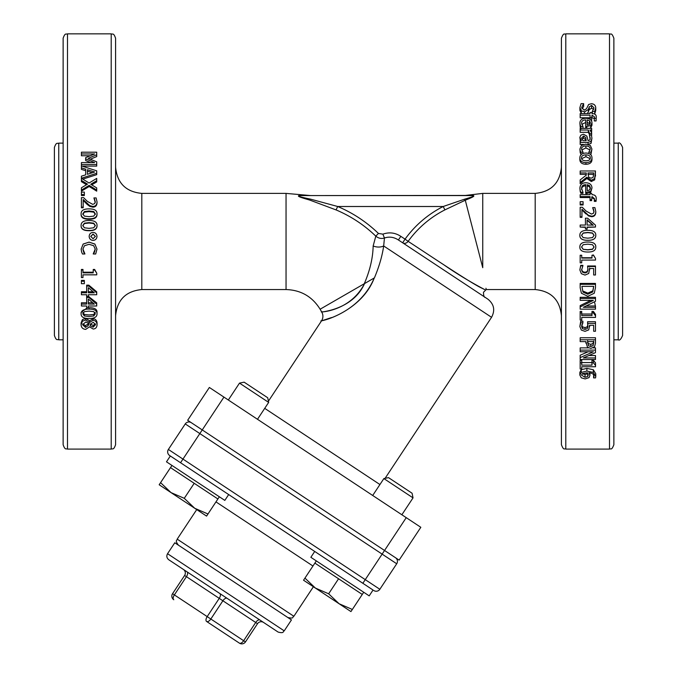 <?xml version="1.0" encoding="UTF-8"?>
<svg xmlns="http://www.w3.org/2000/svg" width="677" height="677" viewBox="0 0 677 677"><rect width="100%" height="100%" fill="white"/><g stroke="black" fill="none" stroke-linecap="round" stroke-linejoin="round"><path stroke-width="1.02" d="M372.697 495.479L383.867 478.58L413.029 497.874L401.859 514.765M412.081 493.228L413.029 497.874L412.081 493.228L388.513 477.632L383.867 478.58M339.092 603.74L352.345 609.461L350.94 611.576L315.397 588.068L328.641 593.788L339.092 603.74M303.55 580.231L304.946 578.116L315.397 588.068L303.55 580.231M328.641 593.788L338.576 578.767L314.881 563.095L304.946 578.116M338.576 578.767L362.271 594.44L352.345 609.461M209.362 387.464L420.823 527.298L399.125 560.116L187.664 420.282L209.362 387.464M228.327 400.005L239.497 383.114L268.659 402.4L257.488 419.291M268.659 402.4L267.711 397.754L244.135 382.166L239.497 383.114M194.722 508.266L207.974 513.987L206.57 516.102L171.027 492.602L184.271 498.314L194.722 508.266M159.171 484.766L160.576 482.65L171.027 492.602L159.171 484.766M184.271 498.314L194.206 483.302L182.358 475.466L170.502 467.629L160.576 482.65M194.206 483.302L217.901 498.966L207.974 513.987M315.397 588.068L313.392 586.747L293.869 616.273L177.196 539.129C177.213 540.703 174.556 540.034 178.432 545.18M228.674 494.565L224.823 500.396L166.483 461.824L170.342 455.985L373.052 590.031L369.193 595.87L373.052 590.031M314.712 551.459L310.853 557.289L369.193 595.87M167.549 553.71L174.784 542.768L291.457 619.92L284.222 630.862L167.549 553.71C166.305 556.062 166.711 558.085 168.785 559.769L278.162 632.098C284.298 633.655 282.808 631.472 284.222 630.862M206.595 621.452L239.413 643.15A4.375 4.375 0 0 0 245.472 641.914A4.375 4.375 0 0 1 239.413 643.15A4.375 2.183 -56.5 0 0 243.644 640.713L210.835 619.015A4.375 2.183 123.5 0 1 206.595 621.452A4.375 2.183 -56.5 0 1 207.187 616.603L174.37 594.905A4.375 2.183 123.5 0 0 173.786 599.754A4.375 4.375 0 0 1 172.55 593.695L184.609 575.467A4.375 4.375 0 0 0 183.374 569.408A4.375 4.375 0 0 1 184.609 575.467A4.375 4.375 0 0 0 183.374 569.408M219.83 593.517L187.013 571.82A4.375 2.183 123.5 0 1 186.429 576.669L219.238 598.366A4.375 2.183 123.5 0 0 219.83 593.517M227.125 598.341A4.375 2.183 123.5 0 0 222.885 600.778L210.835 619.015L207.187 616.603L219.238 598.366L255.703 622.476L243.644 640.713L245.472 641.914L257.522 623.686A4.375 4.375 0 0 1 263.581 622.451M172.55 593.695L184.609 575.467L186.429 576.669L174.37 594.905L172.55 593.695A4.375 4.375 0 0 0 173.786 599.754M169.605 455.503L180.547 462.738L182.959 459.091L168.378 449.443A4.375 4.375 0 0 0 169.605 455.503M191.312 422.693A4.375 4.375 0 0 0 185.253 423.929A4.375 4.375 0 0 1 191.312 422.693M185.253 423.929L168.378 449.443L185.253 423.929L396.714 563.763A4.375 4.375 0 0 0 395.478 557.704M396.714 563.763L379.839 589.286A4.375 4.375 0 0 1 373.78 590.522A4.375 4.375 0 0 0 379.839 589.286L182.959 459.091L223.943 397.111M84.346 283.688L81.418 283.688L81.418 281.234L84.346 281.234L84.346 283.688M81.418 281.234L81.418 280.413L84.346 280.413L84.346 281.234M81.595 251.912L81.147 249.128L83.153 244.101L89.059 242.138L94.882 244.092L96.989 249.161L95.702 253.985L93.248 253.985L94.526 252.056L95.254 249.153L93.68 245.7L89.059 244.304L84.43 245.751L82.907 249.153L83.669 252.174L84.896 253.985L82.459 253.985L81.595 251.912M96.989 249.161L94.882 244.033L89.059 242.129L83.153 244.05L81.147 249.128M82.907 248.992L84.896 253.833M93.248 253.816L95.254 248.992M93.071 238.736L90.735 236.391L93.071 234.039L95.415 236.391L93.071 238.736M95.415 236.501L93.071 234.191L90.735 236.501M96.98 236.391C96.777 238.846 95.474 240.174 93.071 240.377C90.676 240.174 89.372 238.846 89.169 236.391C89.364 233.946 90.667 232.617 93.071 232.397C95.474 232.6 96.777 233.929 96.98 236.391L96.98 236.501C96.777 238.896 95.474 240.2 93.071 240.403C90.676 240.2 89.372 238.896 89.169 236.501L89.169 236.391M84.405 227.794L82.797 225.5L84.447 223.165L89.059 222.631L93.722 223.173L95.33 225.5L93.748 227.785L89.068 228.352L84.405 227.794M95.33 225.822L93.722 223.554L89.059 223.021L84.447 223.537L82.797 225.822M97.031 225.5C97.039 228.868 94.382 230.527 89.068 230.476C83.669 230.51 81.012 228.851 81.096 225.5C81.062 222.124 83.72 220.457 89.059 220.516C94.475 220.474 97.133 222.141 97.031 225.5L97.031 225.822C97.039 229.122 94.382 230.747 89.068 230.705C83.669 230.73 81.012 229.105 81.096 225.822L81.096 225.5M84.405 216.124L82.797 213.839L84.447 211.52L89.059 210.996L93.722 211.529L95.33 213.839L93.748 216.115L89.068 216.674L84.405 216.124M95.33 214.406L93.722 212.146L89.059 211.622L84.447 212.138L82.797 214.406M97.031 213.839C97.039 217.19 94.382 218.84 89.068 218.789C83.669 218.823 81.012 217.173 81.096 213.839C81.062 210.479 83.72 208.829 89.059 208.888C94.475 208.846 97.133 210.496 97.031 213.839L97.031 214.406C97.039 217.689 94.382 219.306 89.068 219.255C83.669 219.289 81.012 217.672 81.096 214.406L81.096 213.839M84.346 194.544L81.418 194.544L81.418 192.099L84.346 192.099L84.346 195.509L81.418 195.509L81.418 194.544M96.718 164.519L81.418 164.519L81.418 162.59L94.602 162.59L85.632 158.824L85.632 157.656L94.602 153.967L81.418 153.967L81.418 152.198L96.718 152.198L96.718 154.779L88.205 158.35L96.718 161.837L96.718 166.11L82.061 166.11M86.529 184.711L81.418 181.656L81.418 176.181L85.7 174.835L85.7 169.199L81.418 167.871L81.418 164.519M90.295 159.205L96.718 156.573L96.718 154.779M90.21 155.769L81.418 155.769L81.418 153.967M90.659 162.59L85.632 160.525L85.632 158.824M91.717 184.855L96.718 181.927L96.718 180.674L90.735 184.254L96.718 187.918L96.718 191.142L89.178 186.513L81.418 191.142L81.418 187.783L87.519 184.119L81.418 180.395M89.178 186.513L89.178 185.363L81.418 190.085M96.718 190.085L89.178 185.363M82.814 179.117L96.718 174.666L96.718 173.261L81.435 178.263L89.085 183.018L96.718 178.398L96.718 180.674M92.351 172.728L87.435 171.213L87.435 174.294L87.435 169.732L94.636 172L87.435 174.294M81.418 165.899L96.718 170.841L96.718 173.261M85.7 174.835L85.7 170.689L81.418 169.385L81.418 167.871M83.195 207.086L81.418 207.086L81.418 197.625L83.593 197.625L87.274 201.323L92.724 204.361L94.645 203.599L95.271 201.721L93.942 197.946L96.126 197.946L97.039 201.864C96.929 204.826 95.525 206.358 92.842 206.451L89.779 205.656L83.195 199.546L83.195 207.797L81.418 207.797L81.418 207.086M97.039 201.864L97.039 202.685C96.929 205.588 95.525 207.086 92.842 207.17L89.779 206.392L87.164 204.378L87.164 203.599M87.164 204.378L83.195 200.409M89.779 206.392L89.779 205.656M95.271 202.541L93.942 198.056M94.788 200.409L94.788 199.546M82.983 277.57L81.418 277.57L81.418 270.038L82.983 270.038L82.983 272.848L93.231 272.848L93.231 270.038L94.636 270.038L96.769 273.237L96.769 274.837L82.983 274.837L82.983 277.57M82.983 274.837L82.983 276.825M93.231 270.038L93.231 269.454L94.636 269.454L96.769 273.237M94.636 269.454L94.636 270.038M82.983 272.205L93.231 272.205M81.418 270.038L81.418 269.454L82.983 269.454L82.983 270.038M88.323 287.674L94.298 292.794L88.323 292.794L88.323 287.674L88.323 291.736L93.062 291.736M88.323 296.543L86.673 296.543L86.673 294.74L81.418 294.74L81.418 292.794L86.673 292.794L86.673 286.075L88.831 286.075L96.718 292.879L96.718 294.74L88.323 294.74L88.323 296.543M88.323 294.74L88.323 295.4M86.673 286.075L86.673 285.152L88.831 285.152L96.718 291.812L96.718 292.879M88.831 285.152L88.831 286.075M81.418 292.794L81.418 291.736L86.673 291.736M86.673 295.4L86.673 294.74M88.323 299.039L94.298 304.083L88.323 304.083L88.323 299.039L88.323 302.788L92.766 302.788M88.323 307.773L86.673 307.773L86.673 305.996L81.418 305.996L81.418 304.083L86.673 304.083L86.673 297.457L88.831 297.457L96.718 304.168L96.718 305.996L88.323 305.996L88.323 307.773M88.323 296.306L96.718 302.873L96.718 304.168M88.831 296.306L88.831 297.457M86.673 296.543L86.673 297.457M81.418 304.083L81.418 302.788L86.673 302.788M84.405 315.981L82.797 313.823L84.447 311.615L89.059 311.115L93.722 311.632L95.33 313.823L93.748 315.973L89.068 316.506L84.405 315.981L84.405 314.45L89.068 314.957L93.748 314.433L95.33 312.334M82.797 312.334L84.405 314.45M97.031 313.823C97.039 316.988 94.382 318.545 89.068 318.486C83.669 318.528 81.012 316.971 81.096 313.823C81.062 310.633 83.72 309.059 89.059 309.101C94.475 309.076 97.133 310.641 97.031 313.823L97.031 312.334C97.133 309.22 94.475 307.68 89.059 307.705L89.059 309.101M87.291 307.773L81.096 312.334L81.096 313.823M88.323 307.722L89.059 307.705M93.147 327.135L90.083 325.713L91.04 323.691L93.274 322.311L95.55 324.698L93.147 327.135L93.147 325.375L95.432 323.843M90.083 323.978L93.147 325.375M85.488 327.406L82.602 324.732L85.793 321.964L89.068 323.614L88.112 325.722L85.488 327.406L85.488 325.637L88.112 323.987L88.112 325.722M82.729 323.902L85.488 325.637M88.112 323.987L88.585 323.039M85.683 329.369C82.839 329.149 81.308 327.6 81.071 324.715L82.391 321.253L85.649 320.009L89.592 322.464L93.037 320.365C95.525 320.551 96.87 322.007 97.065 324.715C96.913 327.448 95.609 328.878 93.172 329.014L89.508 326.839L85.683 329.369M89.652 322.464L89.652 320.788L85.649 318.393L82.391 319.612L81.071 322.997L81.071 324.715M89.652 320.788L93.037 318.732C95.525 318.926 96.87 320.348 97.065 322.997L97.065 324.715M89.592 320.788L89.592 322.464M585.046 377.301L581.526 375.126L582.389 373.602L587.399 372.756L588.245 374.931L587.712 376.48L585.046 377.301L585.046 374.499L587.712 373.696L587.712 376.48M582.195 373.755L585.046 374.499M589.041 377.631L585.131 378.925L581.289 377.808L579.851 375.109L581.238 372.418L586.891 371.064L593.289 372.409L595.76 376.53L595.548 377.893L593.577 377.893L593.983 376.319C593.966 374.246 592.265 373.061 588.88 372.756L589.938 375.295L589.041 377.631M589.938 372.875L589.938 375.295M593.636 374.914L593.577 377.825M579.851 375.109L579.851 372.358L581.238 369.718L586.891 368.39L593.289 369.71L595.76 373.746L595.76 376.53M581.238 369.718L581.238 372.418M595.472 359.555L580.172 359.555L580.172 357.608L593.365 351.769L580.172 351.769L580.172 350.111L595.472 350.111L595.472 352.632L583.362 357.938L595.472 357.938L595.472 359.555M588.872 355.535L595.472 355.535L595.472 357.938M593.255 347.868L595.472 347.868L595.472 350.111M580.172 350.111L580.172 347.868L588.423 347.868M588.152 351.769L580.172 355.213L580.172 357.608M590.801 346.531L588.525 345.761L587.611 341.606L593.712 341.606L593.128 345.558L590.801 346.531L590.801 344.365L593.128 343.408L593.712 341.022M587.611 340.759L588.525 345.761M588.525 343.611L590.801 344.365M593.712 341.606L593.712 343.121M587.611 341.606L587.611 342.85M594.516 346.802L590.86 348.41L587.467 347.225L585.876 341.606L580.172 341.606L580.172 339.769L595.472 339.769L595.472 343.231L594.516 346.802M580.172 339.769L580.172 337.747L595.472 337.747L595.472 339.769M585.876 341.606L585.876 343.154M581.738 320.018L580.172 320.018L580.172 312.892L581.738 312.892L581.738 315.558L591.986 315.558L591.986 312.892L593.39 312.892L595.523 315.922L595.523 317.437L581.738 317.437L581.738 320.018M581.738 317.437L581.738 318.402M591.986 312.892L591.986 311.42L593.39 311.42L595.523 314.39L595.523 315.922M593.39 311.42L593.39 312.892M581.738 314.026L591.986 314.026M580.172 312.892L580.172 311.42L581.738 311.42L581.738 312.892M588.728 273.483L585.03 275.074L581.348 273.711L579.851 269.911L580.722 265.858L582.889 265.858L581.619 269.954L582.55 272.179L585.046 272.975L587.255 272.095L587.958 269.564L587.585 266.501L595.472 266.501L595.472 274.989L593.67 274.989L593.67 268.498L589.591 268.498L588.728 273.483M589.591 267.94L589.684 269.903M593.67 274.295L593.67 268.498M587.585 266.501L587.585 265.985L595.472 265.985L595.472 266.501M581.619 269.361L582.55 271.553L585.046 272.323L587.255 271.46L587.255 272.095M587.255 271.46L587.958 268.981M582.55 271.553L582.55 272.179M579.851 269.911L580.722 265.359L582.889 265.359L582.889 265.858M580.722 265.359L580.722 265.858M581.949 216.826L580.172 216.826L580.172 207.289L582.338 207.289L586.028 211.012L591.478 214.076L593.399 213.314L594.017 211.419L592.697 207.611L594.88 207.611L595.794 211.571C595.684 214.55 594.279 216.09 591.588 216.183L588.525 215.379L581.949 209.227L581.949 217.334L580.172 217.334L580.172 216.826M595.794 211.571L595.794 212.18C595.684 215.108 594.279 216.615 591.588 216.708L588.525 215.921L585.91 213.314M585.91 213.89L581.949 209.887M588.525 215.921L588.525 215.379M594.017 212.036L592.697 207.729M593.534 209.887L593.534 209.227M596.065 200.51L594.296 200.51L594.567 198.801L592.036 196.542L591.656 199.74L590.056 199.74L590.056 196.609L580.172 196.609L580.172 194.68L590.056 194.68L590.056 193.385L591.656 193.385L592.036 194.68C594.812 194.722 596.217 196 596.251 198.522L596.065 201.357L594.296 201.357L594.296 200.51M596.065 201.357L596.251 198.522M590.056 197.532L580.172 197.532L580.172 196.609M591.656 199.74L591.656 200.604L590.056 200.604L590.056 199.74M594.541 199.216L591.656 197.472M590.386 188.968L589.481 186.759L587.187 185.845L587.187 190.66L587.187 184.677L589.481 185.6L590.386 187.867L589.498 190.009L587.187 190.66M589.481 186.759L589.481 185.6M580.231 190.592L579.91 188.443C579.994 184.728 581.975 182.832 585.85 182.748C589.76 182.934 591.8 184.677 591.977 187.978L590.699 191.261L585.715 192.53L585.715 184.677C583.015 184.745 581.636 185.997 581.602 188.418L582.99 192.327L580.883 192.327L580.231 190.592L580.231 191.642L579.91 188.443M582.99 192.327L582.99 193.334L580.883 193.334L580.883 192.327M580.883 193.334L580.231 191.642M585.715 185.845C583.015 185.913 581.636 187.14 581.602 189.509M591.977 187.978L590.699 192.302L586.764 193.546L585.715 193.546L585.715 192.53M590.699 192.302L590.699 191.261M591.156 178.195L588.753 177.349L587.958 172.94L593.712 172.94L593.187 177.256L591.156 178.195M593.712 174.353L587.958 174.353M586.832 177.171L580.172 182.485L580.172 179.896L586.257 175.191L586.257 172.94L580.172 172.94L580.172 170.976L595.472 170.976L594.668 178.567L591.317 180.26L586.832 177.171L586.832 178.491L580.172 183.704L580.172 182.485M595.472 172.432L594.668 179.862L591.317 181.521L586.832 178.491M595.472 176.155L595.472 174.784M586.257 175.191L586.257 174.353L580.172 174.353L580.172 172.94M585.91 160.771C582.973 160.72 581.509 159.738 581.509 157.826C581.535 155.913 582.999 154.94 585.91 154.898C588.872 154.94 590.336 155.913 590.31 157.826C590.336 159.747 588.872 160.728 585.91 160.771M590.192 158.697L585.91 156.683L581.636 158.706M591.977 157.826C591.884 160.898 589.862 162.505 585.91 162.658C581.958 162.505 579.935 160.898 579.851 157.826C580.003 154.737 582.025 153.137 585.91 153.044C589.853 153.197 591.876 154.788 591.977 157.826L591.977 159.552C591.884 162.556 589.862 164.139 585.91 164.283C581.958 164.139 579.935 162.556 579.851 159.552L579.851 157.826M591.588 133.657L589.582 133.657L588.321 130.026L580.172 130.026L580.172 128.351L591.656 128.351L591.656 130.026L589.938 130.026L591.656 132.971L591.588 135.764M589.582 135.078L589.582 133.657M591.588 135.874L591.656 132.971M591.656 130.026L591.563 132.32M589.667 134.901L588.321 132.32L580.172 132.32L580.172 130.026M588.321 132.32L588.321 130.026M590.082 123.891L587.187 122.435L587.187 125.05L587.187 119.931L589.481 120.718L590.386 122.647L589.498 124.492L587.187 125.05M589.481 123.206L589.481 120.718M580.231 124.991L579.91 123.146C579.994 119.973 581.975 118.357 585.85 118.297C589.76 118.441 591.8 119.931 591.977 122.749L590.699 125.567L585.715 126.667L585.715 119.931C583.015 119.99 581.636 121.048 581.602 123.121L582.99 126.481L580.883 126.481L580.231 124.991L580.231 127.386L579.91 123.146M580.883 128.351L580.883 126.481M580.883 128.858L580.231 127.386M582.99 128.351L582.99 126.481M585.715 122.435L581.805 124.39M585.715 128.351L585.715 126.667M591.977 122.749L591.977 125.194L590.699 127.961L590.699 125.567M590.699 127.961L590.099 128.351M581.289 110.766L579.901 107.584L581.086 103.649L583.642 103.649L581.661 107.465L584.217 110.173L586.561 108.675L588.601 104.503L591.368 103.733C594.067 103.894 595.523 105.24 595.743 107.77L594.753 111.4L592.324 111.4L593.983 107.871L591.58 105.384L589.202 106.949L588.389 109.446L584.539 111.883L581.289 110.766L581.289 113.457L579.901 110.343L579.901 107.584M593.687 109.361L591.58 108.193L589.202 109.725L587.441 113.601M592.324 113.609L592.324 111.4M595.743 107.77L595.743 110.52L594.626 114.083M594.753 114.083L594.753 111.4M581.932 108.879L583.642 106.602L583.642 103.759M596.065 118.407L594.296 118.407L594.567 116.994L592.036 115.132L591.656 117.773L590.056 117.773L590.056 115.183L580.172 115.183L580.172 113.601L590.056 113.601L590.056 112.543L591.656 112.543L592.036 113.601C594.812 113.634 596.217 114.692 596.251 116.766L596.065 120.946L594.296 120.946L594.296 118.407M596.065 120.946L596.251 116.766M590.056 117.79L580.172 117.79L580.172 115.183M590.056 119.338L590.056 117.773M594.296 118.45L591.656 117.739L591.656 120.32L591.156 120.32M582.999 140.672L581.636 137.956L583.633 136.018L585.715 137.592L586.189 140.672L582.999 140.672M585.943 140.672L585.715 139.733L583.633 138.193L581.848 139.073M580.172 140.672L581.391 140.672L579.851 137.338L580.866 135.155L583.498 134.258L586.857 136.102L588.093 140.672L589.828 139.97L590.217 138.176L589.43 135.078L591.402 135.078L591.926 138.193L591.072 141.29L588.017 142.415L580.172 142.415L580.172 140.672M583.422 144.455L580.172 144.455L580.172 142.415M591.926 138.193L591.072 143.355L588.017 144.455M590.107 139.335L589.43 135.172M580.409 141.518L579.851 137.338M580.409 140.672L580.409 139.42M580.206 150.776L579.91 149.042L581.391 145.504L585.884 144.159L590.352 145.504L591.91 149.042L591.029 152.164L588.863 152.164L590.226 149.008C590.158 147.078 588.711 146.063 585.884 145.97C583.109 146.029 581.678 147.044 581.602 149.008L582.99 152.164L580.815 152.164L580.206 150.776L580.206 152.647L579.91 149.042M581.915 154.009L580.815 154.009L580.815 152.164M580.815 154.009L580.206 152.647M582.99 153.493L582.99 152.164M590.065 149.981L585.884 147.941L581.738 150.015M588.863 153.501L588.863 152.164M591.91 149.042L591.029 154.009L589.904 154.009M591.029 154.009L591.029 152.164M583.1 204.183L580.172 204.183L580.172 201.721L583.1 201.721L583.1 204.953L580.172 204.953L580.172 204.183M593.052 225.39L587.077 220.27L587.077 225.052L587.077 219.822L593.052 225.052L587.077 225.052M587.077 228.919L585.427 228.919L585.427 227.057L580.172 227.057L580.172 225.052L585.427 225.052L585.427 218.189L587.585 218.189L595.472 225.145L595.472 227.057L587.077 227.057L587.077 229.173L585.427 228.919M595.472 227.057L587.077 227.362M585.427 225.052L585.427 218.663M585.427 227.362L580.172 227.057M583.159 237.619L581.551 235.317L583.202 232.973L587.814 232.448L592.468 232.99L594.084 235.317L592.493 237.61L587.822 238.177L583.159 237.619M594.084 235.444L592.468 233.167L587.814 232.634L583.202 233.15L581.551 235.444M595.785 235.317C595.785 238.693 593.137 240.352 587.822 240.301C582.423 240.335 579.766 238.676 579.851 235.317C579.817 231.932 582.474 230.265 587.814 230.324C593.23 230.282 595.887 231.949 595.785 235.317L595.785 235.444C595.785 238.753 593.137 240.377 587.822 240.327C582.423 240.36 579.766 238.736 579.851 235.444L579.851 235.317M583.159 249.339L581.551 247.037L583.202 244.693L587.814 244.16L592.468 244.71L594.084 247.037L592.493 249.331L587.822 249.898L583.159 249.339L587.822 249.72L592.493 249.161L594.084 246.919M581.551 246.919L583.159 249.178M595.785 247.037C595.785 250.414 593.137 252.072 587.822 252.022C582.423 252.056 579.766 250.397 579.851 247.037C579.817 243.652 582.474 241.985 587.814 242.036C593.23 242.002 595.887 243.669 595.785 247.037L595.785 246.919C595.887 243.618 593.23 241.985 587.814 242.027L587.814 242.036C582.474 241.968 579.817 243.602 579.851 246.919L579.851 247.037M581.738 262.837L580.172 262.837L580.172 255.246L581.738 255.246L581.738 258.072L591.986 258.072L591.986 255.246L593.39 255.246L595.523 258.462L595.523 260.078L581.738 260.078L581.738 262.837M581.738 260.078L581.738 262.397M591.986 255.246L593.39 254.958L595.523 258.462M581.738 257.725L591.986 257.725M580.172 255.246L581.738 255.246M587.831 294.216L582.948 292.1L581.932 286.354L593.712 286.354L592.79 291.914L587.831 294.216L587.831 293.124L592.79 290.873L592.79 291.914M581.932 286.354L582.948 292.1M582.948 291.059L587.831 293.124M592.79 290.873L593.712 286.354M594.254 293.243L587.814 296.306L581.399 293.217L580.172 287.835L580.172 284.323L595.472 284.323L595.472 287.801L594.254 293.243M580.172 284.323L580.172 283.443L595.472 283.443L595.472 284.323M595.472 309.161L580.172 309.161L580.172 306.952L593.365 300.343L580.172 300.343L580.172 298.481L595.472 298.481L595.472 301.316L583.362 307.324L595.472 307.324L595.472 309.161M586.104 305.962L595.472 305.962L595.472 307.324M580.172 298.481L580.172 297.305L595.472 297.305L595.472 298.481M590.903 300.343L580.172 305.598L580.172 306.952M588.728 329.885L585.03 331.341L581.348 330.088L579.851 326.593L580.722 322.836L582.889 322.836L581.619 326.627L582.55 328.683L585.046 329.411L587.255 328.607L587.958 326.272L587.585 323.428L595.472 323.428L595.472 331.265L593.67 331.265L593.67 325.282L589.591 325.282L588.728 329.885M589.684 325.282L589.684 326.585M593.67 329.411L593.67 325.282M587.585 323.428L587.585 321.736L595.472 321.736L595.472 323.428M581.619 324.875L582.55 326.889L585.046 327.6L587.255 326.813L587.255 328.607M587.255 326.813L587.958 324.52M582.55 326.889L582.55 328.683M579.851 326.593L580.722 321.152L582.889 321.152L582.889 322.836M580.722 321.152L580.722 322.836M581.738 368.982L580.172 368.982L580.172 362.813L581.738 362.813L581.738 365.123L591.986 365.123L591.986 362.813L593.39 362.813L595.523 365.445L595.523 366.756L581.738 366.756L581.738 368.982M591.986 362.813L591.986 360.308L593.39 360.308L595.523 362.889L595.523 365.445M593.39 360.308L593.39 362.813M581.738 362.576L591.986 362.576M580.172 362.813L580.172 360.308L581.738 360.308L581.738 362.813M595.515 306.588L594.711 302.788M331.586 317.547L321.541 320.856C323.267 317.995 323.361 315.084 321.803 312.122L320.119 309.22C312.258 296.594 300.901 290.044 286.049 289.553L286.049 193.394L310.675 195.577L466.064 195.45M374.254 277.968C363.227 307.426 329.682 319.332 323.369 320.314C309.541 322.988 357.473 318.224 374.254 277.968L364.548 283.57C354.333 306.554 328.709 310.87 323.496 311.792C311.936 312.038 348.553 314.864 364.556 283.57L374.254 277.968M374.415 277.875C379.171 266.543 382.26 255.906 383.673 245.963A8.742 5.111 6.9 0 1 373.154 245.988C372.9 257.962 369.947 270.546 364.277 283.731L320.119 309.22M565.794 33.85C564.457 34.882 563.899 31.802 561.419 38.225L561.419 444.721C563.899 451.144 564.457 448.056 565.794 449.096L565.794 33.85L609.503 33.85L609.503 449.096C610.832 448.056 611.39 451.144 613.87 444.721L613.87 38.225C611.39 31.802 610.832 34.882 609.503 33.85M561.419 175.986L561.419 106.052M400.826 236.349L398.414 239.988L402.646 242.789L405.058 239.142L400.826 236.349C395.182 232.668 389.199 231.94 382.886 234.157L378.435 233.438C366.519 221.946 352.945 212.976 337.713 206.502L310.582 199.156C304.98 197.929 292.252 195.492 302.957 195.577L470.117 195.577C462.543 195.577 462.543 195.577 470.117 195.577A4.375 2.657 90 0 0 470.811 195.425C463.669 195.467 463.669 195.467 470.811 195.425C478.419 195.255 469.838 198.276 465.277 200.223L444.907 209.878L443.198 206.502A106.619 106.619 0 0 0 405.058 239.142L408.129 241.359A102.836 102.836 0 0 1 444.907 209.878M470.117 195.577C478.165 195.467 469.093 197.802 464.287 199.283L443.198 206.502L337.713 206.502L336.046 209.912M382.886 234.157L384.451 238.016C389.258 236.4 393.912 237.06 398.414 239.988L487.863 299.141C494.075 304.185 495.31 310.235 491.561 317.31L385.086 478.334L388.513 477.632M378.435 233.438L375.803 236.155C378.502 238.346 381.379 238.964 384.451 238.016L383.673 245.963L491.561 317.31M302.957 195.577C312.808 195.577 312.808 195.577 302.957 195.577A4.375 2.175 90 0 1 302.441 195.45C292.058 195.289 304.413 198.471 309.863 200.113L336.241 209.988C351.041 216.276 364.226 224.992 375.803 236.155L373.154 245.988M302.441 195.45C311.97 195.526 311.97 195.526 302.441 195.45M482.515 295.604L402.646 242.789A4.375 3.783 123.5 0 0 408.129 241.359C422.473 250.617 465.827 279.829 479.968 287.268C497.299 295.629 470.591 283.595 443.003 264.233M408.155 241.376L408.637 241.697M464.287 199.283A4.375 1.489 -114.4 0 0 465.277 200.223L482.743 267.694C487.127 296.458 487.127 296.458 482.743 267.694L482.743 193.394L465.344 195.458M561.419 167.168C559.862 183.095 551.12 191.836 535.194 193.394L535.194 289.553L486.213 289.553L485.942 288.241M115.581 241.469L115.581 38.225C113.516 32.259 112.517 34.688 111.206 33.85L111.206 449.096C112.517 448.25 113.516 450.679 115.581 444.721L115.581 241.469M67.497 33.85C66.202 34.688 65.204 32.242 63.13 38.225L63.13 444.721C65.204 450.696 66.202 448.259 67.497 449.096L67.497 33.85L111.206 33.85M54.388 241.469L54.388 335.445C56.445 341.411 57.443 338.982 58.755 339.82L58.755 143.126C57.443 143.964 56.445 141.535 54.388 147.493L54.388 241.469M613.87 141.019L613.87 175.986M613.87 241.469L613.87 306.952M622.612 241.469L622.612 147.493C621.021 143.668 619.557 142.212 618.245 143.126L618.245 339.82C619.557 340.734 621.021 339.27 622.612 335.445L622.612 241.469M257.522 623.686L255.703 622.476A4.375 2.183 123.5 0 1 259.934 620.039M215.971 501.885L312.952 566.014M362.847 583.286L406.242 517.66M379.839 589.286A4.375 4.375 0 0 1 373.78 590.522M93.722 212.146L93.722 211.529M89.059 211.622L89.059 210.996M84.447 212.138L84.447 211.52M89.068 219.255L89.068 218.789M92.842 207.17L92.842 206.451M93.748 314.433L93.748 315.973M93.037 318.732L93.037 320.365M85.649 318.393L85.649 320.009M82.391 319.612L82.391 321.253M593.289 369.71L593.289 372.409M586.891 368.39L586.891 371.064M593.128 343.408L593.128 345.558M585.046 272.323L585.046 272.975M591.588 216.708L591.588 216.183M592.036 197.472L592.036 196.542M586.764 193.546L586.764 192.53M591.317 181.521L591.317 180.26M594.668 179.862L594.668 178.567M585.91 156.683L585.91 154.898M585.91 164.283L585.91 162.658M586.764 128.351L586.764 126.667M584.539 113.601L584.539 111.883M588.389 112.162L588.389 109.446M589.202 109.725L589.202 106.949M591.58 108.193L591.58 105.384M592.036 117.739L592.036 115.132M585.715 139.733L585.715 137.592M583.633 138.193L583.633 136.018M588.017 144.379L588.017 142.415M591.072 143.355L591.072 141.29M585.884 147.941L585.884 145.97M585.046 327.6L585.046 329.411M379.924 484.537L264.724 408.358M115.581 315.778C117.138 299.852 125.88 291.11 141.806 289.553L141.806 193.394C125.88 191.836 117.138 183.095 115.581 167.168M362.271 594.44L363.718 592.248M314.881 563.095L316.328 560.911M217.901 498.966L219.348 496.783M170.502 467.629L171.95 465.437M239.413 643.15A4.375 4.375 0 0 0 244.38 643.048M196.728 509.595L177.196 539.129M293.869 616.273C291.982 616.874 294.791 618.998 287.81 617.509M67.497 449.096L111.206 449.096M565.794 449.096L609.503 449.096M321.533 320.856L268.414 401.182M486.213 289.553L483.488 292.261C483.539 295.705 484.106 297.406 485.189 297.372M535.194 289.553C551.12 291.11 559.862 299.852 561.419 315.778M535.194 193.394L482.743 193.394M141.806 289.553L286.049 289.553M141.806 193.394L286.049 193.394M58.755 339.82L63.13 339.82M58.755 143.126L63.13 143.126M613.87 339.82L618.245 339.82M613.87 143.126L618.245 143.126"/></g></svg>

